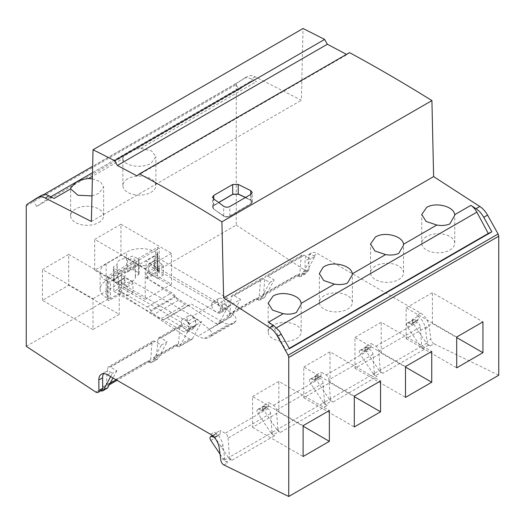 <?xml version="1.0" encoding="UTF-8"?>
<svg xmlns="http://www.w3.org/2000/svg" width="525" height="525" viewBox="0 0 525 525"><rect width="100%" height="100%" fill="white"/><g stroke="black" fill="none" stroke-linecap="round" stroke-linejoin="round"><path stroke-width="0.39" stroke-dasharray="2.62 1.97" d="M26.25 346.31L107.218 299.558L107.218 276.452L157.612 247.354L157.612 270.467L236.25 225.067L236.25 84.663L236.893 83.173L247.439 76.479A16.498 9.529 60 0 1 247.636 76.355A16.498 9.529 60 0 1 255.183 76.794L301.383 100.249L303.03 28.521M349.519 52.618L346.992 54.646L346.48 54.37M424.364 349.322A4.128 2.382 60 0 1 421.647 346.159L380.198 370.092A4.128 2.382 -120 0 0 382.909 373.255L424.364 349.322L422.658 348.488L428.485 345.122L430.198 345.955L433.985 343.763L498.75 375.237M433.985 343.763A4.128 2.382 60 0 1 430.881 339.17L427.087 341.355A4.128 2.382 -120 0 0 430.198 345.955M308.91 269.24A4.128 2.382 60 0 1 308.057 271.162A4.128 2.382 60 0 1 305.793 270.828L302 273.02A4.128 2.382 -120 0 0 304.264 273.348A4.128 2.382 -120 0 0 305.123 271.432L308.91 269.24L308.831 258.753A12.377 7.147 60 0 1 311.397 252.998A12.377 7.147 60 0 1 317.586 253.608L420.551 313.058A12.377 7.147 60 0 1 429.181 326.478L430.881 339.17M236.25 225.067L305.793 270.828M26.25 205.905L236.25 84.663M26.893 204.415L236.893 83.173M41.442 195.405L33.134 200.675L36.724 206.45L239.111 89.604L235.528 83.823L92.649 166.313M43.477 194.703L33.134 200.675M235.528 83.823L247.439 76.479M255.183 76.794L251.383 78.993A16.498 9.529 -120 0 0 243.836 78.553A16.498 9.529 -120 0 0 243.633 78.678M122.942 158.714C123.434 165.998 141.999 169.024 151.042 163.275L155.879 156.778L151.541 150.885L140.818 148.385C135.758 148.831 131.388 150.268 127.713 152.703L126.354 153.53L122.876 157.966L122.942 158.714L92.42 176.334M91.973 195.904L98.805 193.436L103.635 186.939L100.524 181.814L92.361 178.841M91.383 221.491L301.383 100.249M251.383 78.993L256.508 81.592A12.377 7.147 60 0 0 250.852 81.27A12.377 7.147 60 0 0 250.523 81.48L239.111 89.604M136.992 175.888L346.992 54.646M382.909 373.255L381.202 372.422L375.368 375.788L377.075 376.622A4.128 2.382 60 0 1 374.364 373.459L330.356 398.869A4.128 2.382 -120 0 0 333.073 402.025L331.36 401.198L325.533 404.565L327.239 405.392A4.128 2.382 60 0 1 324.522 402.235L277.856 429.181A4.128 2.382 -120 0 0 280.573 432.337L278.86 431.511L273.033 434.877L274.739 435.704A4.128 2.382 -120 0 1 272.022 432.548L229.438 457.131A4.128 2.382 -120 0 0 232.037 460.235L230.449 459.46L226.072 461.987A4.128 2.382 60 0 1 224.123 460.149L220.034 454.079M214.167 437.292L214.548 437.41A2.061 1.188 -120 0 0 215.257 437.371A2.061 1.188 -120 0 0 215.683 436.511L215.841 433.125A12.377 7.147 -120 0 1 222.974 445.535L224.674 458.22A4.128 2.382 -120 0 0 227.778 462.814L226.072 461.987M418.103 319.646L412.269 323.019A2.061 1.188 60 0 1 411.843 323.873L417.677 320.506A2.061 1.188 60 0 0 418.103 319.646L418.261 316.26A12.377 7.147 -120 0 1 425.394 328.67L427.087 341.355M418.267 316.116L418.261 316.26A12.377 7.147 -120 0 0 416.765 315.249L418.267 316.116L412.433 319.482L417.355 322.33A4.128 2.382 60 0 1 420.262 327.082L421.647 346.159M215.847 432.981L215.841 433.125A12.377 7.147 -120 0 0 214.344 432.114L215.847 432.981L220.224 430.454L220.06 433.985L215.683 436.511M107.586 374.85L111.372 372.665L112.468 373.295L116.845 370.768L110.427 367.067A4.128 2.382 -120 0 0 108.367 366.863A4.128 2.382 -120 0 0 107.527 368.465L106.175 385.494A4.128 2.382 -120 0 1 105.328 387.096A4.128 2.382 -120 0 1 103.169 386.833L104.869 387.955A4.128 2.382 -120 0 0 107.133 388.283M154.258 255.878L227.673 298.266A2.152 1.24 -120 0 1 229.189 300.897L229.189 305.616A7.015 4.049 60 0 1 227.738 308.825A7.015 4.049 60 0 1 224.234 308.477L154.258 268.078L154.258 255.878L113.846 279.208L187.261 321.595L194.191 317.592L201.567 321.851L189.171 329.011L182.759 325.31L160.788 337.995L167.199 341.696L161.365 345.063L154.954 341.362L110.427 367.067M305.753 273.341L301.376 275.861A4.128 2.382 60 0 1 300.799 276.472L305.176 273.945A4.128 2.382 60 0 0 305.753 273.341L314.882 256.43L310.511 258.956L304.093 255.255A4.128 2.382 60 0 0 302.033 255.052A4.128 2.382 60 0 0 301.192 256.653L299.841 273.683A4.128 2.382 60 0 1 298.994 275.284A4.128 2.382 60 0 1 296.73 274.956L260.42 295.923L262.224 297.111A4.128 2.382 -120 0 0 264.488 297.439L260.111 299.965A4.128 2.382 60 0 0 260.689 299.355L269.824 282.45L263.406 278.742A4.128 2.382 60 0 0 261.345 278.539A4.128 2.382 60 0 0 260.505 280.14L259.153 297.176A4.128 2.382 60 0 1 258.307 298.777A4.128 2.382 60 0 1 256.043 298.449L226.734 315.368L228.539 316.555A4.128 2.382 -120 0 0 230.803 316.883L218.413 324.043A4.128 2.382 60 0 0 218.984 323.433L228.119 306.528L220.743 302.262A2.152 1.24 60 0 1 222.259 304.9L222.259 309.619A7.015 4.049 60 0 1 220.808 312.828A7.015 4.049 60 0 1 217.304 312.48L224.234 308.477M228.119 306.528L240.516 299.368L234.098 295.667A4.128 2.382 -120 0 0 232.037 295.463A4.128 2.382 -120 0 0 231.197 297.065L229.845 314.094A4.128 2.382 -120 0 1 228.998 315.696A4.128 2.382 -120 0 1 226.734 315.368M269.824 282.45L274.194 279.923L267.783 276.216A4.128 2.382 -120 0 0 265.722 276.012A4.128 2.382 -120 0 0 264.876 277.613L263.53 294.65A4.128 2.382 -120 0 1 262.684 296.251A4.128 2.382 -120 0 1 260.42 295.923M314.882 256.43L313.793 255.8A12.377 7.147 -120 0 0 307.604 255.189A12.377 7.147 -120 0 0 305.045 260.938L305.123 271.432M380.198 370.092L378.807 351.015A4.128 2.382 -120 0 0 375.907 346.264L370.978 343.416L370.814 346.953L364.98 350.319L365.144 346.782L370.978 343.416M365.144 346.782L370.072 349.63A4.128 2.382 60 0 1 372.98 354.382L374.364 373.459M330.356 398.869L328.972 379.785A4.128 2.382 -120 0 0 326.064 375.034L321.142 372.192L320.978 375.723L315.144 379.089L315.308 375.559L321.142 372.192M315.308 375.559L320.23 378.4A4.128 2.382 60 0 1 323.137 383.158L324.522 402.235M277.856 429.181L276.472 410.097A4.128 2.382 -120 0 0 273.564 405.346L268.642 402.504L268.478 406.035L262.644 409.402L262.808 405.871L268.642 402.504M272.022 432.548L270.637 413.464A4.128 2.382 60 0 0 267.73 408.712L262.808 405.871M270.637 413.464L228.053 438.053A4.128 2.382 -120 0 0 225.166 433.309L220.224 430.454M157.612 270.467L159.246 271.537L147.328 278.421L216.143 323.715L228.539 316.555M302 273.02L302.912 273.617L298.535 276.143L296.73 274.956M256.043 298.449L257.847 299.637L262.224 297.111M157.612 247.354L159.246 248.299L159.246 271.537M107.218 276.452L108.852 277.397L159.246 248.299M107.218 299.558L108.852 300.635L108.852 277.397M191.861 339.373A4.128 2.382 -120 0 0 192.432 338.763L180.036 345.916A4.128 2.382 60 0 1 179.465 346.526L191.861 339.373A4.128 2.382 -120 0 1 189.597 339.038L120.776 293.751L108.852 300.635M182.759 325.31A4.128 2.382 60 0 0 180.698 325.1A4.128 2.382 60 0 0 179.852 326.701L178.5 343.737A4.128 2.382 60 0 1 177.66 345.338A4.128 2.382 60 0 1 175.396 345.01L177.201 346.198A4.128 2.382 60 0 0 179.465 346.526M175.396 345.01L153.425 357.696L155.229 358.883A4.128 2.382 -120 0 0 157.493 359.212A4.128 2.382 -120 0 0 158.064 358.601L167.199 341.696M154.954 341.362A4.128 2.382 60 0 0 152.893 341.158A4.128 2.382 60 0 0 152.047 342.759L150.695 359.789A4.128 2.382 60 0 1 149.855 361.39A4.128 2.382 60 0 1 147.689 361.128L149.395 362.25A4.128 2.382 60 0 0 151.659 362.578L157.493 359.212M95.793 392.07L99.586 389.885L100.492 390.482A4.128 2.382 -120 0 0 100.944 390.738M145.228 299.362L94.697 270.191L120.947 255.038L171.478 284.209L145.228 299.362L145.228 268.551L94.697 239.374L120.947 224.221L120.947 255.038M120.947 224.221L171.478 253.391L171.478 284.209M171.478 253.391L145.228 268.551M94.697 270.191L94.697 239.374M92.984 329.523L42.453 300.353L68.703 285.2L119.234 314.37L92.984 329.523L92.984 298.712L42.453 269.535L68.703 254.382L68.703 285.2M68.703 254.382L119.234 283.553L119.234 314.37M119.234 283.553L92.984 298.712M42.453 300.353L42.453 269.535M36.724 206.45L50.813 196.763M250.523 81.48L48.136 198.332C49.75 197.243 51.745 197.275 54.121 198.443M127.713 178.861A16.498 9.529 -0 0 0 122.876 185.601A16.498 9.529 -0 0 0 133.068 194.401A16.498 9.529 -0 0 0 151.042 192.334A16.498 9.529 -0 0 0 155.879 185.594A16.498 9.529 -0 0 0 145.694 176.794A16.498 9.529 -0 0 0 127.713 178.861M98.805 222.495A16.498 9.529 -0 0 0 103.635 215.762A16.498 9.529 -0 0 0 93.45 206.962A16.498 9.529 -0 0 0 75.469 209.029A16.498 9.529 -0 0 0 70.639 215.762A16.498 9.529 -0 0 0 80.824 224.562A16.498 9.529 -0 0 0 98.805 222.495M245.529 197.452L250.806 199.933L252.328 201.777L251.121 203.49L229.852 215.985C227.719 216.982 225.684 216.93 223.742 215.834L213.524 208.911L212.599 207.408L213.806 205.695L232.746 194.572L238.265 194.375L250.806 200.268L252.328 202.112L251.121 203.825L229.852 216.32C227.725 217.317 225.684 217.265 223.742 216.169L213.524 208.911L212.599 207.408L213.806 205.695L232.746 194.572L238.265 194.375L250.806 200.268L252.328 202.112L251.121 203.825L229.852 216.32C227.725 217.317 225.684 217.265 223.742 216.169L213.524 208.911L213.445 198.693M268.485 322.206L274.477 329.011L285.889 350.306L289.472 348.666M273.007 325.198A16.498 9.529 -0 0 0 268.17 331.938A16.498 9.529 -0 0 0 278.355 340.738A16.498 9.529 -0 0 0 296.336 338.671A16.498 9.529 -0 0 0 301.173 331.938A16.498 9.529 -0 0 0 290.988 323.137A16.498 9.529 -0 0 0 273.007 325.198M324.194 295.641A16.498 9.529 -0 0 0 319.364 302.38A16.498 9.529 -0 0 0 329.549 311.181A16.498 9.529 -0 0 0 347.53 309.113A16.498 9.529 -0 0 0 352.36 302.38A16.498 9.529 -0 0 0 342.175 293.573A16.498 9.529 -0 0 0 324.194 295.641M375.388 266.083A16.498 9.529 -0 0 0 370.552 272.823A16.498 9.529 -0 0 0 380.737 281.623A16.498 9.529 -0 0 0 398.718 279.556A16.498 9.529 -0 0 0 403.554 272.816A16.498 9.529 -0 0 0 393.369 264.016A16.498 9.529 -0 0 0 375.388 266.083M426.576 236.526A16.498 9.529 -0 0 0 421.746 243.265A16.498 9.529 -0 0 0 431.931 252.066A16.498 9.529 -0 0 0 449.912 249.998A16.498 9.529 -0 0 0 454.742 243.259A16.498 9.529 -0 0 0 444.557 234.458A16.498 9.529 -0 0 0 426.576 236.526M289.288 348.337L285.889 350.306M303.109 425.69L252.584 396.519L252.584 427.33L278.834 412.178L303.109 426.195M252.584 427.33L303.109 456.507M252.584 396.519L278.834 381.36L329.359 410.537M278.834 412.178L278.834 381.36M354.303 396.139L303.772 366.962L303.772 397.779L330.022 382.627L354.303 396.644M303.772 397.779L354.303 426.95M303.772 366.962L330.022 351.809L380.553 380.979M330.022 382.627L330.022 351.809M405.49 366.581L354.966 337.411L354.966 368.222L381.216 353.069L405.49 367.087M354.966 368.222L405.49 397.399M354.966 337.411L381.216 322.252L431.74 351.428M381.216 353.069L381.216 322.252M456.684 337.024L406.153 307.853L406.153 338.671L432.403 323.512L456.684 337.529M406.153 338.671L456.684 367.841M406.153 307.853L432.403 292.701L482.934 321.871M432.403 323.512L432.403 292.701M228.053 438.053L229.438 457.131M224.123 460.149L228.493 457.623A4.128 2.382 -120 0 0 230.449 459.46M228.493 457.623L215.224 437.929A3.091 1.785 -120 0 1 215.033 434.044A3.091 1.785 -120 0 1 216.149 433.998L218.918 434.884A2.061 1.188 -120 0 0 219.634 434.844A2.061 1.188 -120 0 0 220.06 433.985M428.485 345.122A4.128 2.382 60 0 1 426.536 343.284L413.267 323.59A3.091 1.785 60 0 1 413.07 319.705A3.091 1.785 60 0 1 414.186 319.659L416.962 320.545L411.127 323.912A2.061 1.188 60 0 0 411.843 323.873M417.677 320.506A2.061 1.188 60 0 1 416.962 320.545M422.658 348.488A4.128 2.382 60 0 1 420.702 346.651L407.433 326.957A3.091 1.785 60 0 1 407.242 323.072A3.091 1.785 60 0 1 408.358 323.026L411.127 323.912M412.433 319.482L412.269 323.019M375.368 375.788A4.128 2.382 60 0 1 373.419 373.951L379.253 370.584A4.128 2.382 -120 0 0 381.202 372.422M379.253 370.584L365.984 350.89L360.15 354.257A3.091 1.785 60 0 1 359.953 350.372A3.091 1.785 60 0 1 361.069 350.326L363.845 351.212A2.061 1.188 60 0 0 364.553 351.173L370.387 347.806A2.061 1.188 -120 0 0 370.814 346.953M361.069 350.326L366.903 346.959A3.091 1.785 -120 0 0 365.787 347.005A3.091 1.785 -120 0 0 365.984 350.89M366.903 346.959L369.672 347.845A2.061 1.188 -120 0 0 370.387 347.806M364.98 350.319A2.061 1.188 60 0 1 364.553 351.173M373.419 373.951L360.15 354.257M325.533 404.565A4.128 2.382 60 0 1 323.577 402.727L329.411 399.354A4.128 2.382 -120 0 0 331.36 401.198M329.411 399.354L316.142 379.667L310.308 383.033A3.091 1.785 60 0 1 310.118 379.148A3.091 1.785 60 0 1 311.233 379.102L314.002 379.988A2.061 1.188 60 0 0 314.718 379.949L320.552 376.583A2.061 1.188 -120 0 0 320.978 375.723M311.233 379.102L317.061 375.729A3.091 1.785 -120 0 0 315.945 375.775A3.091 1.785 -120 0 0 316.142 379.667M317.061 375.729L319.837 376.622A2.061 1.188 -120 0 0 320.552 376.583M315.144 379.089A2.061 1.188 60 0 1 314.718 379.949M323.577 402.727L310.308 383.033M273.033 434.877A4.128 2.382 60 0 1 271.077 433.033L276.911 429.667A4.128 2.382 -120 0 0 278.86 431.511M276.911 429.667L263.642 409.973L257.808 413.346A3.091 1.785 60 0 1 257.618 409.454A3.091 1.785 60 0 1 258.733 409.408L261.502 410.301A2.061 1.188 60 0 0 262.218 410.261L268.052 406.895A2.061 1.188 -120 0 0 268.478 406.035M258.733 409.408L264.561 406.042A3.091 1.785 -120 0 0 263.445 406.087A3.091 1.785 -120 0 0 263.642 409.973M264.561 406.042L267.337 406.934A2.061 1.188 -120 0 0 268.052 406.895M262.644 409.402A2.061 1.188 60 0 1 262.218 410.261M271.077 433.033L257.808 413.346M305.176 273.945A4.128 2.382 60 0 1 302.912 273.617M301.376 275.861L310.511 258.956M300.799 276.472A4.128 2.382 60 0 1 298.535 276.143M264.488 297.439A4.128 2.382 -120 0 0 265.066 296.828L274.194 279.923M260.111 299.965A4.128 2.382 60 0 1 257.847 299.637M230.803 316.883A4.128 2.382 -120 0 0 231.381 316.273L240.516 299.368M147.328 278.421L147.328 272.081L217.304 312.48M218.413 324.043A4.128 2.382 60 0 1 216.143 323.715M113.846 279.208L113.846 291.408L120.776 287.405L190.752 327.81L194.257 328.158L195.713 324.942L195.713 320.23L194.191 317.592M120.776 293.751L120.776 287.405M147.328 272.081L154.258 268.078M113.846 291.408L183.822 331.807L190.752 327.81M187.261 321.595L188.783 324.227L188.783 328.945L187.327 332.154L183.822 331.807M192.432 338.763L201.567 321.851M180.036 345.916L189.171 329.011M160.788 337.995A4.128 2.382 -120 0 0 158.721 337.785A4.128 2.382 -120 0 0 157.881 339.386L156.529 356.423A4.128 2.382 -120 0 1 155.689 358.024A4.128 2.382 -120 0 1 153.425 357.696M158.064 358.601L152.23 361.968L161.365 345.063M152.23 361.968A4.128 2.382 60 0 1 151.659 362.578M116.845 370.768L112.96 377.954M110.663 376.635L112.468 373.295M111.372 372.665A12.377 7.147 -120 0 0 105.19 372.048A12.377 7.147 -120 0 0 103.589 373.662M99.586 389.885A4.128 2.382 -120 0 0 101.85 390.213M212.796 435.934L216.149 433.998M408.358 323.026L414.186 319.659M217.042 301.987L233.769 315.046A4.128 2.382 60 0 1 235.797 321.195L211.299 335.344A4.128 2.382 60 0 0 209.265 329.195L192.544 316.135L217.042 301.987L146.107 261.037L146.107 277.876L171.898 292.76A6.188 3.57 60 0 1 175.12 296.264L175.514 296.993A6.188 3.57 60 0 0 178.362 300.254L185.03 304.776A6.188 3.57 60 0 0 188.363 305.392L191.317 303.975L222.449 321.95L197.951 336.092L166.819 318.124L191.317 303.975M235.797 321.195A19.766 11.412 60 0 1 233.52 323.341A19.766 11.412 60 0 1 229.018 324.22A24.13 13.932 60 0 1 228.683 324.188A24.13 13.932 60 0 1 222.449 321.95M149.612 263.727L156.607 267.77L157.487 269.286L157.487 278.381L148.732 273.328L148.732 264.233L155.446 260.361L162.442 264.403L163.321 265.919L163.321 275.015L154.567 269.962L154.567 260.866L155.446 260.361L149.612 263.727M211.726 304.631A6.202 3.583 60 0 1 213.006 301.79A6.202 3.583 60 0 1 217.79 303.45A6.202 3.583 60 0 1 220.5 309.691A6.202 3.583 60 0 1 219.214 312.533A6.202 3.583 60 0 1 214.43 310.872A6.202 3.583 60 0 1 211.726 304.631M192.544 316.135L121.61 275.179L121.61 292.018L110.526 298.417L110.526 281.577A2.061 1.188 180 0 1 107.612 281.577L106.155 280.737A20.626 11.904 180 0 1 100.111 272.317A20.626 11.904 180 0 1 104.252 265.158A20.626 11.904 180 0 1 106.155 263.898L126.571 252.112A20.626 11.904 180 0 1 128.756 251.016A20.626 11.904 180 0 1 155.735 252.112L157.192 252.952A2.061 1.188 180 0 1 157.795 253.792A2.061 1.188 180 0 1 157.192 254.638L146.107 261.037M175.12 296.264L150.623 310.406A6.188 3.57 60 0 0 147.394 306.908L121.61 292.018M150.623 310.406L151.016 311.135L175.514 296.993M178.362 300.254L153.864 314.396A6.188 3.57 60 0 1 151.016 311.135M153.864 314.396L160.532 318.924L185.03 304.776M188.363 305.392L163.866 319.541A6.188 3.57 60 0 1 160.532 318.924M163.866 319.541L166.819 318.124M211.299 335.344A19.766 11.412 60 0 1 209.022 337.483A19.766 11.412 60 0 1 204.52 338.369A24.13 13.932 60 0 1 197.951 336.092M132.11 281.918L132.982 283.434L132.982 292.523L124.235 287.47L124.235 278.381L125.107 277.876L132.11 281.918L126.276 285.285L127.155 286.801L127.155 295.89L118.401 290.843L118.401 281.748L119.28 281.243L126.276 285.285M124.235 278.381L118.401 281.748L124.235 278.381M195.996 323.84A6.202 3.583 60 0 1 194.709 326.681A6.202 3.583 60 0 1 189.932 325.014A6.202 3.583 60 0 1 187.222 318.773A6.202 3.583 60 0 1 188.508 315.932A6.202 3.583 60 0 1 193.292 317.599A6.202 3.583 60 0 1 195.996 323.84M226.327 306.324A6.202 3.583 -120 0 0 223.624 300.083A6.202 3.583 -120 0 0 218.84 298.423A6.202 3.583 -120 0 0 217.56 301.258A6.202 3.583 -120 0 0 220.264 307.506A6.202 3.583 -120 0 0 225.048 309.166A6.202 3.583 -120 0 0 226.327 306.324M181.387 322.14A6.202 3.583 -120 0 0 184.098 328.387A6.202 3.583 -120 0 0 188.882 330.048A6.202 3.583 -120 0 0 190.162 327.206A6.202 3.583 -120 0 0 187.458 320.965A6.202 3.583 -120 0 0 182.674 319.298A6.202 3.583 -120 0 0 181.387 322.14M121.61 275.179L110.526 281.577M138.502 259.199A2.33 1.345 180 0 1 139.184 260.144A2.33 1.345 180 0 1 138.502 261.096L135.312 262.94A9.135 5.276 180 0 1 135.411 263.727A9.135 5.276 180 0 1 124.911 268.944L121.715 270.795A2.33 1.345 180 0 1 118.42 270.795L114.043 268.268A2.33 1.345 180 0 1 113.361 267.317A2.33 1.345 180 0 1 114.043 266.365L117.246 264.515A9.135 5.276 180 0 1 117.141 263.727A9.135 5.276 180 0 1 127.641 258.517L130.837 256.673A2.33 1.345 180 0 1 134.131 256.673L138.502 259.199L138.502 272.665L134.131 270.139A2.33 1.345 -0 0 0 130.837 270.139L127.641 271.989A9.135 5.276 -0 0 0 117.141 277.2A9.135 5.276 -0 0 0 117.246 277.988L114.043 279.838A2.33 1.345 -0 0 0 113.361 280.79A2.33 1.345 -0 0 0 114.043 281.735L118.42 284.261A2.33 1.345 -0 0 0 121.715 284.261L124.911 282.417A9.135 5.276 -0 0 0 135.411 277.2A9.135 5.276 -0 0 0 135.312 276.412L138.502 274.568A2.33 1.345 -0 0 0 139.184 273.617A2.33 1.345 -0 0 0 138.502 272.665M146.107 277.876L157.192 271.478A2.061 1.188 -0 0 0 157.795 270.631A2.061 1.188 -0 0 0 157.192 269.791L155.735 268.951A20.626 11.904 -0 0 0 128.756 267.855A20.626 11.904 -0 0 0 126.571 268.951L126.571 252.112M106.155 263.898L106.155 280.737A20.626 11.904 -0 0 0 104.252 281.997A20.626 11.904 -0 0 0 100.111 289.157A20.626 11.904 -0 0 0 106.155 297.577L106.155 280.737L126.571 268.951M107.612 281.577L107.612 298.417L106.155 297.577M107.612 298.417A2.061 1.188 -0 0 0 110.526 298.417M127.641 271.989L127.641 258.517M117.246 277.988L117.246 264.515M124.911 282.417L124.911 268.944M135.312 276.412L135.312 262.94M148.732 273.328L154.567 269.962M157.487 278.381L163.321 275.015M118.401 290.843L124.235 287.47M127.155 295.89L132.982 292.523M213.524 208.576L212.592 207.073L213.8 205.36L218.636 202.519M37.439 197.722L41.245 195.523M140.818 148.385L256.508 81.592M232.037 460.235L274.739 435.704M280.573 432.337L327.239 405.392M333.073 402.025L377.075 376.622M223.985 465.006L227.778 462.814M425.394 328.67L429.181 326.478M420.551 313.058L416.765 315.249M210.551 434.3L214.344 432.114M220.743 302.262L227.673 298.266M263.406 278.742L234.098 295.667M304.093 255.255L267.783 276.216M313.793 255.8L317.586 253.608M375.907 346.264L417.355 322.33M326.064 375.034L370.072 349.63M273.564 405.346L320.23 378.4M267.73 408.712L225.166 433.309M308.831 258.753L305.045 260.938M189.597 339.038L177.201 346.198M155.229 358.883L149.395 362.25M103.169 386.833L147.689 361.128M100.492 390.482L104.869 387.955M213.8 205.36L213.754 198.916M232.746 194.572L232.739 194.237L232.746 194.572M238.265 194.375L238.265 194.04L238.265 194.375M250.766 194.434L250.806 199.933M251.121 203.49L251.048 194.27M229.852 215.985L229.779 206.548M223.742 215.834L223.67 206.253M276.511 327.836L274.477 329.011M224.674 458.22L220.881 460.412M420.702 346.651L426.536 343.284M323.137 383.158L276.472 410.097M372.98 354.382L328.972 379.785M420.262 327.082L378.807 351.015M301.192 256.653L264.876 277.613M260.689 299.355L265.066 296.828M260.505 280.14L231.197 297.065M218.984 323.433L231.381 316.273M229.189 300.897L222.259 304.9M188.783 324.227L195.713 320.23M179.852 326.701L157.881 339.386M152.047 342.759L107.527 368.465M222.974 445.535L219.181 447.72M259.153 297.176L229.845 314.094M299.841 273.683L263.53 294.65M150.695 359.789L116.097 379.765M110.119 383.224L106.175 385.494M178.5 343.737L156.529 356.423M214.548 437.41L218.918 434.884M210.853 440.455L215.224 437.929M413.267 323.59L407.433 326.957M369.672 347.845L363.845 351.212M319.837 376.622L314.002 379.988M267.337 406.934L261.502 410.301M229.189 305.616L222.259 309.619M188.783 328.945L195.713 324.942M155.735 268.951L155.735 252.112M157.192 269.791L157.192 252.952M157.192 271.478L157.192 254.638M147.394 306.908L171.898 292.76M204.52 338.369L229.018 324.22M209.265 329.195L233.769 315.046M134.131 270.139L134.131 256.673M130.837 270.139L130.837 256.673M114.043 279.838L114.043 266.365M114.043 281.735L114.043 268.268M118.42 284.261L118.42 270.795M121.715 284.261L121.715 270.795M138.502 274.568L138.502 261.096M156.607 267.77L162.442 264.403M157.487 269.286L163.321 265.919M127.155 286.801L132.982 283.434M247.636 76.355L243.836 78.553M311.397 252.998L307.604 255.189M308.057 271.162L304.264 273.348M122.876 185.601L122.876 157.966M92.505 172.692L250.852 81.27M103.635 215.762L103.635 186.939M70.639 215.762L70.639 188.127M155.879 185.594L155.879 156.778M212.592 207.073L212.52 197.164M252.328 201.777L252.256 192.544M268.17 331.938L268.17 303.115M301.173 331.938L301.166 304.303M319.364 302.38L319.364 273.558M352.36 302.38L352.36 274.746M370.552 272.823L370.552 244.007M403.554 272.816L403.548 245.195M421.746 243.265L421.746 214.449M454.742 243.259L454.742 215.637M302.033 255.052L265.722 276.012M261.345 278.539L232.037 295.463M180.698 325.1L158.721 337.785M152.893 341.158L108.367 366.863M105.19 372.048L101.397 374.24M258.307 298.777L228.998 315.696M298.994 275.284L262.684 296.251M149.855 361.39L117.062 380.323M109.239 384.838L105.328 387.096M177.66 345.338L155.689 358.024M215.257 437.371L219.634 434.844M212.376 435.573L215.033 434.044M407.242 323.072L413.07 319.705M359.953 350.372L365.787 347.005M310.118 379.148L315.945 375.775M257.618 409.454L263.445 406.087M227.738 308.825L220.808 312.828M187.327 332.154L194.257 328.158M218.84 298.423L213.006 301.79M225.048 309.166L219.214 312.533M194.709 326.681L188.882 330.048M188.508 315.932L182.674 319.298M100.111 289.157L100.111 272.317M157.795 270.631L157.795 253.792M233.52 323.341L209.022 337.483M117.141 277.2L117.141 263.727M113.361 280.79L113.361 267.317M135.411 277.2L135.411 263.727M139.184 273.617L139.184 260.144M154.822 260.302L148.995 263.668M118.657 281.183L124.491 277.81"/><path stroke-width="0.79" d="M93.03 149.763L303.03 28.521A1649.918 952.586 60 0 1 324.614 39.447L114.614 160.689A1649.918 952.586 -120 0 0 93.03 149.763L91.383 221.491L45.183 198.037A16.498 9.529 -120 0 0 37.636 197.597A16.498 9.529 -120 0 0 37.439 197.722L26.893 204.415L26.25 205.905L26.25 346.31L95.793 392.07A4.128 2.382 -120 0 0 98.057 392.405A4.128 2.382 -120 0 0 98.91 390.482L98.831 379.995A12.377 7.147 -120 0 1 101.397 374.24A12.377 7.147 -120 0 1 107.586 374.85L210.551 434.3A12.377 7.147 -120 0 1 219.181 447.72L220.881 460.412A4.128 2.382 -120 0 0 223.985 465.006L288.75 496.479L498.75 375.237L498.75 236.217L498.107 233.986L487.561 215.112L483.755 217.304A16.498 9.529 -120 0 0 481.74 214.193A16.498 9.529 -120 0 0 476.011 208.681L479.817 206.482A16.498 9.529 60 0 1 487.561 215.112M346.48 54.37L327.377 44.238L324.614 39.447M139.519 173.86L349.519 52.618A1649.918 952.586 60 0 1 431.917 100.597L221.918 221.839A1649.918 952.586 -120 0 0 139.519 173.86L136.992 175.888L117.377 165.48L114.614 160.689M221.918 221.839L223.617 297.832L433.617 176.59L431.917 100.597M433.617 176.59L479.817 206.482M92.649 166.313L43.477 194.703M92.361 178.841L88.581 178.546L92.42 176.334M88.574 178.546C83.521 178.992 79.15 180.429 75.469 182.864L70.639 188.127L70.704 188.875L77.917 195.261L91.973 195.904M70.704 188.875L54.128 198.443L48.989 195.838C45.957 194.342 43.372 194.237 41.245 195.523M117.377 165.48L327.377 44.238M218.636 202.519L232.739 194.237L232.667 184.511L213.727 195.451L212.52 197.164L213.445 198.693L223.67 206.253C225.612 207.414 227.647 207.513 229.779 206.548L251.048 194.27L252.256 192.544L250.733 190.627L250.766 194.434M232.667 184.511L238.192 184.406L250.733 190.627M454.676 214.712C454.184 206.482 435.717 201.679 426.641 207.441L421.746 214.449L426.07 221.425L436.787 225.035C441.853 225.888 446.23 225.488 449.912 223.847L455.195 214.41L470.873 205.36L476.011 208.681M223.617 297.832L269.817 327.725L273.617 325.526L268.485 322.206L283.211 313.701L272.501 310.085L268.17 303.115L273.007 296.139C282.05 290.325 300.615 295.116 301.107 303.371L301.166 304.303L296.336 312.513C292.655 314.153 288.284 314.547 283.218 313.701M323.137 267.264L319.364 273.558L323.695 280.534L334.412 284.143C338.881 284.832 342.864 284.629 346.362 283.526L347.53 282.955L352.36 274.746L352.295 273.82C351.803 265.565 333.237 260.774 324.194 266.588L323.137 267.264M375.382 237.031L370.552 244.007L374.883 250.976L385.599 254.592C390.666 255.439 395.036 255.045 398.718 253.404L403.548 245.195L403.489 244.263C402.99 236.119 384.845 231.282 375.677 236.867L375.382 237.031M483.755 217.304L491.866 231.82L289.472 348.666L279.346 331.045L273.617 325.526M498.75 236.217L288.75 357.459L288.107 355.228L277.561 336.354A16.498 9.529 -120 0 0 269.817 327.725M288.107 355.228L498.107 233.986M288.75 357.459L288.75 496.479M303.109 456.507L329.359 441.354L329.359 410.537L303.109 425.69L303.109 456.507M354.303 426.95L380.553 411.797L380.553 380.979L354.303 396.139L354.303 426.95M405.49 397.399L431.74 382.239L431.74 351.428L405.49 366.581L405.49 397.399M456.684 367.841L482.934 352.688L482.934 321.871L456.684 337.024L456.684 367.841M470.873 205.36A12.377 7.147 60 0 1 476.864 212.159L488.276 233.454L289.288 348.337M491.866 231.82L488.276 233.454M303.109 426.195L329.359 441.354M354.303 396.644L380.553 411.797M405.49 367.087L431.74 382.239M456.684 337.529L482.934 352.688M220.034 454.079L210.853 440.455A3.091 1.785 -120 0 1 210.656 436.57A3.091 1.785 -120 0 1 211.772 436.524L214.167 437.292M112.96 377.954L107.71 387.68L103.333 390.2L110.663 376.635M100.944 390.738A4.128 2.382 -120 0 0 102.762 390.81L107.133 388.283A4.128 2.382 -120 0 0 107.71 387.68M102.762 390.81A4.128 2.382 -120 0 0 103.333 390.2M103.589 373.662A12.377 7.147 -120 0 0 102.624 377.803L98.831 379.995M98.057 392.405L101.85 390.213A4.128 2.382 -120 0 0 102.703 388.297L102.624 377.803M211.772 436.524L212.796 435.934M232.739 194.237L238.265 194.04L245.529 197.452M45.183 198.037L48.989 195.838M334.412 284.143L301.107 303.371M385.599 254.592L352.295 273.82M436.787 225.035L403.489 244.263M277.561 336.354L281.367 334.156M213.754 198.916L213.727 195.451M238.265 194.04L238.192 184.406M476.864 212.159L276.511 327.836M116.097 379.765L110.119 383.224M102.703 388.297L98.91 390.482M41.442 195.405L37.636 197.597M50.813 196.763L92.505 172.692M117.062 380.323L109.239 384.838M210.656 436.57L212.376 435.573"/></g></svg>
